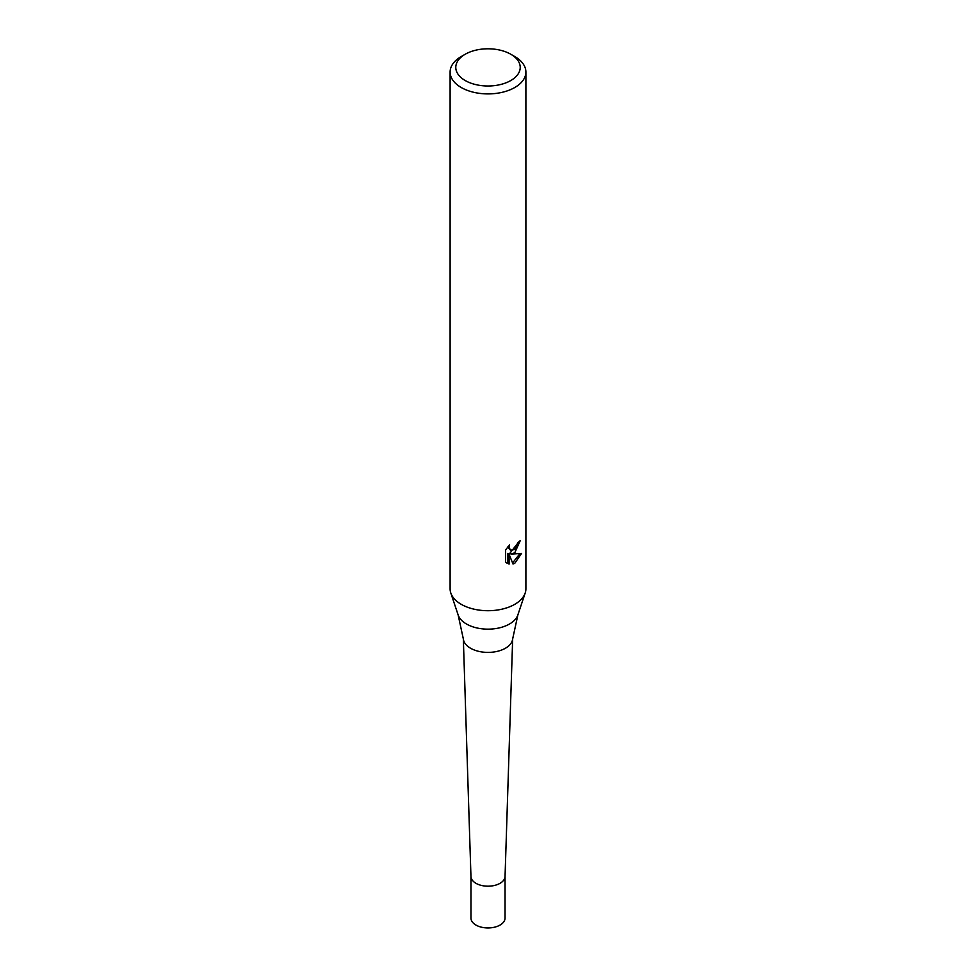 <?xml version="1.0" encoding="UTF-8"?>
<svg xmlns="http://www.w3.org/2000/svg" width="976" height="976" viewBox="0 0 976 976"><rect width="100%" height="100%" fill="white"/><g stroke="black" fill="none" stroke-linecap="round" stroke-linejoin="round"><path stroke-width="1.46" d="M458.134 614.917A30.427 17.568 180 0 0 479.082 628.385A30.427 17.568 180 0 0 509.509 624.006A30.427 17.568 180 0 0 517.866 614.917L512.644 639.024A24.693 14.25 180 0 1 505.458 648.223A24.693 14.25 180 0 1 479.265 651.48A24.693 14.25 180 0 1 463.356 639.024L458.134 614.917L450.851 593.14M512.668 638.719L505.043 876.521A17.043 9.845 180 0 1 500.054 883.304A17.043 9.845 180 0 1 481.619 885.476A17.043 9.845 180 0 1 470.957 876.521L463.332 638.719M514.791 552.758L511.156 554.124L521.538 553.453L514.791 563.274L513.01 564.03L509.082 554.222L509.082 564.116L505.617 562.078L505.617 549.878L509.606 544.95L509.069 547.365L510.533 550.269L514.791 549.476L517.524 545.108L517.927 542.571A37.893 21.875 0 0 0 520.232 540.655L514.791 552.758M510.777 54.241L514.791 56.571A37.893 21.875 180 0 1 525.893 72.029A37.893 21.875 180 0 1 514.791 87.498A37.893 21.875 180 0 1 473.506 92.244A37.893 21.875 180 0 1 450.107 72.029A37.893 21.875 180 0 1 461.209 56.571L465.223 54.241A32.208 18.593 180 0 1 510.777 54.241A32.208 18.593 180 0 1 510.777 80.544A32.208 18.593 180 0 1 465.223 80.544A32.208 18.593 180 0 1 465.223 54.241L461.209 56.571M525.893 72.029L525.893 588.845A37.893 21.875 180 0 1 514.791 604.315A37.893 21.875 180 0 1 473.506 609.048A37.893 21.875 180 0 1 450.107 588.845L450.107 72.029M518.707 541.973L509.814 553.343L511.156 554.124M510.533 550.269L507.715 546.975M506.593 562.932L507.715 563.323L507.715 553.441L509.082 554.222M512.583 562.932L519.757 553.843M507.715 563.323L509.082 564.116M525.198 592.993A37.881 21.875 180 0 1 514.791 604.315M505.043 876.424A17.043 9.845 180 0 1 500.054 883.304A17.043 9.845 180 0 1 481.534 885.452A17.043 9.845 180 0 1 470.957 876.424M505.043 876.399L505.043 918.111A17.043 9.845 180 0 1 500.054 925.065A17.043 9.845 180 0 1 481.473 927.2A17.043 9.845 180 0 1 470.957 918.111L470.957 876.399M517.866 614.917L525.149 593.14"/></g></svg>

